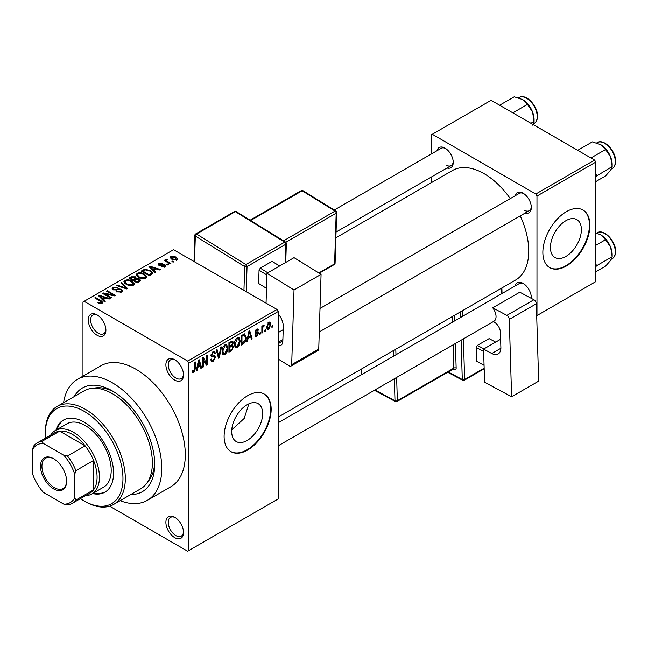 <?xml version="1.0" encoding="UTF-8"?>
<svg xmlns="http://www.w3.org/2000/svg" width="648" height="648" viewBox="0 0 648 648"><rect width="100%" height="100%" fill="white"/><g stroke="black" fill="none" stroke-linecap="round" stroke-linejoin="round"><path stroke-width="0.97" d="M174.717 380.084A12.474 7.201 60 0 1 165.896 364.8A12.474 7.201 60 0 1 174.717 359.713L174.717 359.713A12.474 7.201 60 0 1 183.538 374.99A12.474 7.201 60 0 1 174.717 380.084M175.325 360.086A10.814 6.245 -120 0 0 170.489 359.851A10.814 6.245 -120 0 0 168.828 368.518A10.814 6.245 -120 0 0 175.892 378.043A10.814 6.245 -120 0 0 181.294 378.578A10.814 6.245 -120 0 0 183.514 374.277M174.717 537.621A12.474 7.201 60 0 1 165.896 522.345A12.474 7.201 60 0 1 174.717 517.25L174.717 517.25A12.474 7.201 60 0 1 183.538 532.535A12.474 7.201 60 0 1 174.717 537.621M175.325 517.63A10.814 6.245 -120 0 0 170.489 517.396A10.814 6.245 -120 0 0 168.828 526.063A10.814 6.245 -120 0 0 175.892 535.588A10.814 6.245 -120 0 0 181.294 536.123A10.814 6.245 -120 0 0 183.514 531.814M97.087 335.267A12.474 7.201 60 0 1 88.266 319.982A12.474 7.201 60 0 1 97.087 314.896L97.087 314.896A12.474 7.201 60 0 1 105.908 330.172A12.474 7.201 60 0 1 97.087 335.267M97.702 315.268A10.814 6.245 -120 0 0 92.858 315.033A10.814 6.245 -120 0 0 91.206 323.7A10.814 6.245 -120 0 0 98.269 333.226A10.814 6.245 -120 0 0 103.672 333.761A10.814 6.245 -120 0 0 105.891 329.459M247.172 440.462A21.886 12.636 120 0 0 261.468 421.176A21.886 12.636 120 0 0 258.115 403.639A21.886 12.636 120 0 0 247.172 404.716A21.886 12.636 120 0 0 232.867 424.011A21.886 12.636 120 0 0 236.22 441.547A21.886 12.636 120 0 0 247.172 440.462M231.757 429.851L244.247 418.389L248.873 403.842M247.641 450.028A33.267 19.205 120 0 0 269.374 420.714A33.267 19.205 120 0 0 264.271 394.057A33.267 19.205 120 0 0 247.641 395.701A33.267 19.205 120 0 0 225.909 425.015A33.267 19.205 120 0 0 231.004 451.672A33.267 19.205 120 0 0 247.641 450.028M230.769 451.535A33.267 19.205 120 0 0 247.172 449.753A33.267 19.205 120 0 0 268.839 420.657A33.267 19.205 120 0 0 264.036 393.919M515.111 195.801A11.64 6.723 60 0 1 523.098 193.209L523.098 193.209A11.64 6.723 60 0 1 531.328 207.465A11.64 6.723 60 0 1 525.091 213.087M523.706 193.59A9.979 5.759 -120 0 0 519.283 193.396L320.007 308.44M437.011 150.717A11.64 6.723 60 0 1 444.998 148.117L444.998 148.117A11.64 6.723 60 0 1 453.236 162.381A11.64 6.723 60 0 1 446.99 168.002M445.613 148.497A9.979 5.759 -120 0 0 441.183 148.303L334.263 210.033M515.111 285.979A11.64 6.723 60 0 1 523.098 283.387L523.098 283.387A11.64 6.723 60 0 1 531.328 297.651A11.64 6.723 60 0 1 531.303 298.364M523.706 283.767A9.979 5.759 -120 0 0 519.283 283.573L278.219 422.747M74.261 396.544A59.883 34.571 60 0 1 112.379 390.947L112.379 390.947A59.883 34.571 60 0 1 154.718 464.284A59.883 34.571 60 0 1 130.815 494.497M114.186 392.032A54.894 31.687 -120 0 0 93.693 388.225M120.147 500.661A69.863 40.338 -120 0 0 147.307 500.345A69.863 40.338 -120 0 0 158.015 444.358A69.863 40.338 -120 0 0 112.379 382.798A69.863 40.338 -120 0 0 77.452 379.339A69.863 40.338 -120 0 0 63.593 402.7M147.307 500.345L170.829 486.761A69.863 40.338 -120 0 0 181.545 430.782A69.863 40.338 -120 0 0 135.902 369.214A69.863 40.338 -120 0 0 100.975 365.756L77.452 379.339M278.219 417.077L515.654 280.001A63.204 36.49 -120 0 0 520.247 215.881M510.268 198.596A63.204 36.49 -120 0 0 484.048 173.648A63.204 36.49 -120 0 0 452.442 170.521L335.883 237.816M565.907 256.438A21.886 12.636 120 0 0 580.211 237.152A21.886 12.636 120 0 0 576.85 219.615A21.886 12.636 120 0 0 565.907 220.693A21.886 12.636 120 0 0 551.61 239.987A21.886 12.636 120 0 0 554.963 257.523A21.886 12.636 120 0 0 565.907 256.438M566.376 266.004A33.267 19.205 120 0 0 588.109 236.69A33.267 19.205 120 0 0 583.014 210.033A33.267 19.205 120 0 0 566.376 211.677A33.267 19.205 120 0 0 544.644 240.991A33.267 19.205 120 0 0 549.747 267.648A33.267 19.205 120 0 0 566.376 266.004M549.512 267.511A33.267 19.205 120 0 0 565.907 265.729A33.267 19.205 120 0 0 587.574 236.633A33.267 19.205 120 0 0 582.779 209.895M265.599 329.646L265.599 331.007L264.854 331.436L264.854 330.083L265.599 329.646M262.61 329.152L262.61 332.732L261.857 333.169L261.857 326.252L262.61 325.823L262.61 326.924L263.501 325.183L264.214 325.142L262.748 327.653L262.61 329.152L261.857 328.714M260.472 332.61L260.472 333.971L259.718 334.4L259.718 333.04L260.472 332.61M258.544 332.967L256.738 336.247L255.514 336.425L254.907 335.081L255.66 334.522L256.786 335.227L257.799 333.574L257.604 333.056L255.45 333.129L255.012 332.051L256.705 329.103L257.953 328.925L258.439 330.083L257.685 330.634L256.73 330.075L255.766 331.476L256.009 331.914L258.115 331.752L258.544 332.967L256.616 331.857M255.199 334.87L256.786 335.227M257.685 330.634L255.992 329.654M255.15 331.12L256.009 331.914M248.111 338.264L247.463 341.48L246.677 341.933L248.954 331.112L249.739 330.658L252.129 338.783L251.343 339.236L250.695 336.774L248.111 338.264L247.52 337.924M237.265 347.49L235.119 347.239L234.382 344.404C234.22 341.804 235.184 339.576 237.273 337.73L238.982 337.576L240.157 340.953L239.412 344.801L237.265 347.49L234.527 345.902M235.58 347.652L235.119 347.239M224.969 354.586L222.823 354.334L222.086 351.5C221.924 348.899 222.888 346.68 224.978 344.833L226.687 344.679L227.861 348.057L227.116 351.896L224.969 354.586L222.232 353.006M223.285 354.748L222.823 354.334M193.76 372.608L192.594 372.608L192.148 370.575L192.893 370.016L193.801 371.474L194.603 370.291L194.708 362.426L195.461 361.997L195.461 368.445L193.76 372.608L192.229 371.717M192.148 370.875L193.801 371.474M187.653 361.066L277.044 309.461L278.219 311.502L278.219 498.92L188.827 550.525L188.827 363.107L187.653 361.066L84.151 301.312L82.976 301.992L82.976 376.148M278.219 311.502L188.827 363.107M197.64 367.4L196.992 370.616L196.206 371.069L198.482 360.248L199.268 359.794L201.658 367.918L200.88 368.372L200.232 365.909L197.64 367.4L197.049 367.06M203.261 359.389L203.261 366.995L202.516 367.424L202.516 357.923L203.318 357.461L206.469 363.261L206.469 355.639L207.222 355.201L207.222 364.711L206.42 365.172L202.516 358.952M214.423 355.655L215.557 357.267L213.233 361.365L211.531 361.592L210.746 359.583L211.499 359.033L212.034 360.361L213.297 360.215L214.812 357.712L214.472 356.87L211.564 356.991L210.965 355.525L213.095 351.694L214.65 351.475L215.347 353.225L214.601 353.784L214.148 352.625L213.119 352.787L211.71 355.128L212.001 355.995L210.965 355.396L211.945 355.954L214.99 355.784M221.584 346.915L219.235 357.777L218.498 358.198L216.286 349.969L217.056 349.523L218.821 356.902L220.798 347.36L221.584 346.915M231.992 344.696L233.523 346.737L231.247 350.843L228.93 352.18L228.93 342.671L232.697 341.059L233.312 342.533L232.502 344.995L232.932 345.084M244.507 333.858L246.248 337.373C246.443 339.965 245.503 342.112 243.413 343.813L241.226 345.084L241.226 335.575L245.187 333.971M270.84 324.454L268.758 329.306L267.494 329.435L266.668 326.932L268.758 322.145L270.03 322.032L270.84 324.454L270.014 323.976M272.662 325.571L272.662 326.932L271.909 327.361L271.909 326.009L272.662 325.571M188.827 550.525L187.653 551.205L109.633 506.161M173.858 261.743L173.113 262.173L171.939 261.492L172.684 261.063L173.858 261.743M168.731 264.708L167.978 265.137L166.803 264.457L167.549 264.028L168.731 264.708M155.722 272.217L154.937 272.67L148.975 266.603L149.769 266.15L160.388 269.519L159.602 269.973L156.5 268.928L153.908 270.419L155.722 272.217M146.521 277.287L146.521 276.202L145.63 278.162L142.196 278.656L138.632 277.457L136.193 274.695L137.19 273.286C139.782 272.411 142.147 272.67 144.302 274.064L146.626 276.769M134.225 284.383L134.225 283.298L133.334 285.258L129.9 285.76L126.336 284.553L123.898 281.791L124.894 280.382C127.486 279.507 129.851 279.766 132.006 281.159L134.33 283.865M121.597 292.037L116.332 291.867L116.98 291.373L120.698 291.446L121.427 290.563L120.803 289.753L113.141 289.778L112.088 288.433L113.011 287.242L117.725 287.364L117.086 287.858L113.999 287.785L113.319 288.587L113.918 289.356L114.988 289.705L118.446 288.838L121.541 289.316L122.634 290.733L121.597 292.037M105.251 301.352L104.466 301.806L98.512 295.739L99.298 295.286L109.917 298.655L109.139 299.109L106.029 298.064L103.437 299.562L105.251 301.352M277.044 309.461L173.543 249.707L84.151 301.312M100.375 303.62L97.945 302.729L98.585 302.235L101.201 302.705L101.388 301.879L94.738 297.918L95.483 297.481L101.072 300.713L102.789 302.414L102.133 303.28L100.375 303.62M101.201 303.604L101.388 301.879M111.521 297.732L110.776 298.161L102.546 293.406L103.34 292.953L113.1 294.937L106.499 291.13L107.244 290.693L115.482 295.448L114.68 295.909L104.936 293.925L111.521 297.732M127.494 288.514L126.757 288.935L116.308 285.46L117.086 285.015L126.117 288.19L120.828 282.852L121.613 282.398L127.494 288.514M139.506 281.58L137.19 282.917L128.952 278.162L131.277 276.817L135.408 276.826L136.323 278.292L139.369 278.867L140.592 280.349L139.506 281.58M136.364 278.049L136.323 279.045M151.673 274.55L149.486 275.813L141.248 271.067L144.682 269.26L150.344 270.516L152.823 273.189L151.673 274.55M165.102 266.919L161.352 266.863L164.3 266.401L164.381 265.283L158.89 265.324L158.104 264.303L158.865 263.363L162.316 263.347L159.748 263.841L159.513 264.821L164.973 264.765L165.896 265.915L165.102 266.919M164.3 267.251L164.381 265.283M159.748 263.841L159.513 265.591M170.869 263.469L170.116 263.906L164.13 260.447L164.876 260.01L165.831 260.569L165.661 259.435L166.698 259.208L167.338 259.832L166.69 260.075L166.682 260.893L170.869 263.469M165.418 259.791L165.661 260.334M166.698 259.208L166.682 261.914M177.123 259.986L171.939 259.394L170.173 257.442L170.918 256.406L176.045 256.956L177.868 258.941L177.123 259.986M594.605 160.072L595.779 162.105L536.973 196.061L535.799 194.019L594.605 160.072L491.103 100.31L431.123 134.946L431.123 154.111M431.123 177.163L431.123 182.833M536.973 196.061L536.973 315.576L595.779 281.621L595.779 162.105M535.799 194.019L432.297 134.266M524.273 210.187A9.979 5.759 -120 0 0 529.262 210.681A9.979 5.759 -120 0 0 531.303 206.753M446.172 165.094A9.979 5.759 -120 0 0 451.162 165.588A9.979 5.759 -120 0 0 453.211 161.66M531.093 298.25A9.979 5.759 -120 0 0 531.303 296.93M147.736 481.837A54.894 31.687 -120 0 0 154.686 462.186M98.585 303.07L98.585 302.235M95.483 298.347L95.483 297.481M99.298 296.541L99.298 295.286M103.437 300.761L103.437 299.562M101.031 297.076L102.732 298.858L104.814 297.659L99.816 295.974L101.031 297.076L101.031 298.307M102.732 300.032L102.732 298.858M99.816 297.067L99.816 295.974M104.814 298.769L104.814 297.659M103.34 293.868L103.34 292.953M113.1 295.593L113.1 294.937M107.244 291.56L107.244 290.693M104.936 294.791L104.936 293.925M116.98 292.183L116.98 291.373M120.698 292.434L120.698 291.446M113.011 289.697L113.011 287.242M113.918 290.118L113.918 289.356M114.988 290.328L114.988 289.705M118.446 289.624L118.446 288.838M121.541 292.07L121.541 289.316M117.086 285.719L117.086 285.015M126.117 288.725L126.117 288.19M121.613 283.654L121.613 282.398M124.894 283.549L124.894 280.382M132.006 282.074L132.006 281.159M125.858 280.932L125.105 282.002L127.097 284.132L132.37 284.707L133.107 283.654L131.236 281.58L129.057 280.689L125.858 280.932M127.097 284.95L127.097 284.132M132.37 285.655L132.37 284.707M131.277 277.927L131.277 276.817M135.238 279.596L135.408 276.826M139.369 281.653L139.369 278.867M130.661 278.284L133.124 279.709L135.238 278.397L134.792 277.336L131.965 277.53L130.661 278.284L130.661 279.15M133.124 280.568L133.124 279.709M134.087 281.127L134.087 280.26L136.971 281.929L139.352 280.155L139.352 281.661M136.971 282.795L136.971 281.929M139.231 281.734L138.623 279.304L135.562 279.41L134.087 280.26M138.559 282.123L138.559 281.013M137.19 276.453L137.19 273.286M144.302 274.979L144.302 274.064M138.162 273.837L137.4 274.906L139.393 277.028L144.666 277.611L145.403 276.55L143.532 274.477L141.353 273.586L138.162 273.837M139.393 277.846L139.393 277.028M144.666 278.559L144.666 277.611M144.682 270.208L144.682 269.26M150.344 271.423L150.344 270.516M142.957 271.188L149.267 274.825L150.611 274.055L151.3 272.273L149.583 270.937L145.517 269.9L142.957 271.188L142.957 272.055M149.267 275.692L149.267 274.825M151.6 274.598L151.3 272.273M150.611 275.165L150.611 274.055M149.769 267.405L149.769 266.15M153.908 271.625L153.908 270.419M151.502 267.932L153.195 269.722L155.277 268.515L150.287 266.838L151.502 267.932L151.502 269.171M153.195 270.896L153.195 269.722M150.287 267.932L150.287 266.838M155.277 269.633L155.277 268.515M161.992 267.114L161.992 266.369M158.865 265.307L158.865 263.363M160.25 265.729L160.25 264.967M164.973 266.992L164.973 264.765M167.549 264.886L167.549 264.028M164.876 260.877L164.876 260.01M165.831 261.428L165.831 260.569M167.759 262.545L167.759 261.679M172.684 261.93L172.684 261.063M170.918 258.698L170.918 256.406M176.045 257.88L176.045 256.956M176.288 260.302L175.357 257.418L171.752 256.908L171.339 259.022M171.752 256.908L172.684 258.965L176.288 259.475L176.693 258.868L176.693 260.18M172.684 259.783L172.684 258.965M196.376 370.259L196.992 370.616M200.597 367.311L201.658 367.918M199.268 365.351L200.232 365.909M198.588 362.977L197.891 366.144L199.973 364.946L198.936 360.976L198.588 362.977L197.988 362.629M197.316 365.812L197.891 366.144M198.393 360.669L198.936 360.976M202.516 366.566L203.261 366.995M204.873 362.329L206.469 363.261M205.683 363.82L207.222 364.711M210.77 359.948L213.233 361.365M212.892 351.815L215.347 353.225M212.285 352.31L213.119 352.787M211.037 354.731L211.71 355.128M213.192 355.898L215.557 357.267M218.23 357.194L219.235 357.777M218.028 356.441L218.821 356.902M227.059 347.595L227.861 348.057M226.525 351.556L227.116 351.896M224.978 345.935L222.831 351.086L223.698 353.589L224.969 353.476L227.108 348.454L226.265 345.846L224.159 345.465M222.11 350.665L222.831 351.086M231.239 341.334L233.312 342.533M231.134 345.352L233.523 346.737M229.676 343.351L229.676 346.194L231.863 344.833L232.559 343.124L232.227 342.209L229.676 343.351L228.93 342.922M228.93 345.757L229.676 346.194M229.676 347.304L229.676 350.633L232.041 349.151L232.778 347.174L232.381 346.145L229.676 347.304L228.93 346.874M228.93 350.204L229.676 350.633M230.186 345.894L231.15 346.453M239.355 340.492L240.157 340.953M238.82 344.461L239.412 344.801M237.273 338.839L235.127 343.983L235.994 346.486L237.265 346.38L239.404 341.358L238.561 338.742L236.455 338.361M234.406 343.57L235.127 343.983M242.457 343.262L243.413 343.813M245.462 336.92L246.248 337.373M241.971 336.255L241.971 343.537L245.203 340.289L245.503 337.794L244.361 335.057L241.971 336.255L241.226 335.818M241.226 343.108L241.971 343.537M242.336 334.935L243.3 335.486M243.235 334.409L244.725 335.154L243.34 334.352M246.848 341.123L247.463 341.48M251.068 338.167L252.129 338.783M249.731 336.215L250.695 336.774M249.059 333.841L248.362 337.009L250.444 335.81L249.399 331.841L249.059 333.841L248.451 333.493M247.779 336.676L248.362 337.009M248.864 331.533L249.399 331.841M254.923 335.202L256.738 336.247M255.053 331.582L257.604 333.056M256.73 329.095L258.439 330.083M259.718 333.534L260.472 333.971M261.857 332.303L262.61 332.732M261.857 326.495L262.61 326.924M263.039 325.701L263.995 326.252M262.869 326.098L263.461 326.438M261.857 327.143L262.748 327.653M264.854 330.577L265.599 331.007M266.765 328.163L268.758 329.306M268.369 322.412L269.528 323.085L268.734 323.149L267.421 326.495L268.774 328.309L270.094 324.948L268.029 322.736M266.709 326.082L267.421 326.495M266.701 327.629L268.774 328.309M271.909 326.503L272.662 326.932M92.575 493.533A41.585 24.008 -120 0 0 104.944 492.148A41.585 24.008 -120 0 0 111.318 458.825A41.585 24.008 -120 0 0 84.151 422.188A41.585 24.008 -120 0 0 63.358 420.123A41.585 24.008 -120 0 0 55.979 430.15M93.749 492.853A41.585 24.008 -120 0 0 105.527 491.8M80.449 498.612A54.894 31.687 -120 0 0 84.151 500.953A54.894 31.687 -120 0 0 122.966 478.548A54.894 31.687 -120 0 0 84.151 411.318A54.894 31.687 -120 0 0 45.336 433.731A54.894 31.687 -120 0 0 45.514 438.113M85.325 501.633L84.151 500.953L85.325 501.633A56.554 32.651 60 0 0 113.603 504.436L140.657 488.819A56.554 32.651 -120 0 0 149.323 443.499A56.554 32.651 -120 0 0 112.379 393.66A56.554 32.651 -120 0 0 84.102 390.866L57.048 406.482A56.554 32.651 60 0 1 85.325 409.285A56.554 32.651 60 0 1 122.269 459.116A56.554 32.651 60 0 1 113.603 504.436M45.336 433.731L45.336 432.37A56.554 32.651 60 0 1 57.048 406.482M50.649 435.148A36.596 21.125 60 0 1 55.266 430.555L67.028 423.768A36.596 21.125 60 0 1 85.325 425.582A36.596 21.125 60 0 1 109.237 457.828A36.596 21.125 60 0 1 103.623 487.15L91.862 493.938A36.596 21.125 60 0 1 85.577 495.647M63.958 419.799A41.585 24.008 -120 0 0 57.154 429.47M590.944 157.958L605.564 149.518L610.635 157.01A16.192 9.347 -120 0 1 612.174 164.503L612.174 166.552L610.635 170.23L605.564 175.956L595.779 181.602M595.779 176.499L612.174 166.552L610.635 157.01A16.192 9.347 -120 0 0 600.72 144.674L605.564 149.518M596.897 175.373L595.779 174.199M577.724 150.32L592.345 141.88L600.72 144.674M40.516 466.252A18.46 10.66 60 0 1 53.573 458.719A18.46 10.66 60 0 1 66.623 481.326A18.46 10.66 60 0 1 53.573 488.867A18.46 10.66 60 0 1 40.516 466.252M53.93 458.93A17.464 10.085 -120 0 0 45.546 458.258A17.464 10.085 -120 0 0 41.926 466.252A17.464 10.085 -120 0 0 49.548 483.829A17.464 10.085 -120 0 0 63.01 488.511A17.464 10.085 -120 0 0 66.623 480.913M55.266 430.555A36.596 21.125 60 0 1 83.471 440.365A36.596 21.125 60 0 1 99.444 477.187A36.596 21.125 60 0 1 91.862 493.938M74.739 497.858L75.921 500.029A34.927 20.169 60 0 1 72.212 503.366L89.853 493.177A34.927 20.169 -120 0 0 93.563 489.839A34.927 20.169 -120 0 0 97.087 477.187A34.927 20.169 -120 0 0 93.563 460.461A34.927 20.169 -120 0 0 85.115 445.824L59.665 431.139A34.927 20.169 -120 0 0 54.926 432.678L37.284 442.859A34.927 20.169 60 0 1 42.023 441.32L43.319 443.426A33.267 19.205 -120 0 0 32.4 449.728L32.4 473.413A33.267 19.205 -120 0 0 43.319 492.318L63.828 504.16A33.267 19.205 -120 0 0 74.739 497.858L74.739 474.174A33.267 19.205 -120 0 0 63.828 455.269L43.319 443.426M63.828 455.269L67.473 456.014L85.115 445.824A34.927 20.169 -120 0 0 59.665 431.139L42.023 441.32M75.921 500.029L93.563 489.839L93.563 460.461L75.921 470.642L74.739 474.174M32.4 449.728L33.575 446.197A34.927 20.169 60 0 1 37.284 442.859M72.212 503.366A34.927 20.169 60 0 1 67.473 504.905L63.828 504.16M67.473 456.014A34.927 20.169 60 0 1 75.921 470.642M595.779 266.676L596.897 265.55L595.779 264.376M595.779 271.779L605.564 266.134L610.635 260.407L612.174 256.73L596.897 265.55M610.635 247.188L612.174 256.73L612.174 254.688A16.192 9.347 -120 0 0 610.635 247.188A16.192 9.347 -120 0 0 600.72 234.859L605.564 239.695L610.635 247.188M595.779 245.341L605.564 239.695M595.779 232.867L600.72 234.859M512.843 112.865L527.464 104.425L532.543 111.926A16.192 9.347 -120 0 1 534.074 119.418L534.074 121.46L532.543 125.145M530.906 123.29L534.074 121.46L532.543 111.926A16.192 9.347 -120 0 0 522.628 99.59L527.464 104.425M499.624 105.235L514.245 96.795L522.628 99.59M500.629 339.252L483.578 349.094L484.574 382.247L511.612 396.746L538.658 381.129L536.333 303.782L509.279 319.399L511.612 396.746M483.578 349.094L491.808 353.508L500.88 348.268M509.279 319.399A3.329 1.92 -120 0 0 506.849 315.374L492.747 307.808L493.314 308.642A9.979 5.759 60 0 1 493.979 321.23A9.979 5.759 60 0 1 493.695 321.376M493.233 321.659L494.335 322.25A8.319 4.803 60 0 1 500.418 332.311L500.88 347.506A13.308 7.679 60 0 1 498.126 353.986A13.308 7.679 60 0 1 491.808 353.508M506.849 315.374L533.903 299.757L519.793 292.191L492.747 307.808M533.903 299.757A3.329 1.92 60 0 1 536.333 303.782M484.064 365.302L476.645 361.276L476.231 347.458L477.365 345.4L489.127 338.612L495.663 342.12M476.645 361.276L484.064 365.253M483.651 351.443L476.231 347.458M477.365 345.4L483.902 348.908M266.984 273.278L294.038 257.661L321.068 274.371L294.022 289.988L266.984 273.278L266.053 303.118M278.219 359.041L289.259 365.869A3.329 1.92 -120 0 0 291.001 366.079A3.329 1.92 -120 0 0 291.689 364.654L318.743 349.037L321.068 274.371M318.743 349.037A3.329 1.92 60 0 1 318.055 350.463L291.001 366.079M291.689 364.654L294.022 289.988M278.219 313.891A13.308 7.679 60 0 1 283.289 326.843L282.828 341.512A8.319 4.803 60 0 1 281.111 345.076A8.319 4.803 60 0 1 278.219 345.238M278.219 349.888A9.979 5.759 60 0 1 278.219 354.059M282.893 339.593L278.219 342.282M266.514 288.36L258.641 283.492L259.054 270.159L260.277 268.142L272.039 261.355L279.612 265.988M266.927 275.027L259.054 270.159M260.277 268.142L267.81 272.8M279.572 266.012L272.039 261.355M101.072 301.612L101.072 300.713M116.721 290.126L116.721 289.34M124.521 288.19L124.521 287.615M134.525 280.009L134.525 278.891M143.346 270.961L143.346 269.851M161.449 265.607L161.449 264.668M194.708 368.015L195.461 368.445M210.981 355.849L212.949 356.991M217.655 355.072L218.53 355.574M230.283 350.285L231.247 350.843M230.016 342.047L230.98 342.598M255.012 332.035L256.867 333.104M597.237 142.625C603.75 138.154 616.021 151.081 615.6 161.295C615.568 164.754 614.434 167.176 612.206 168.553A14.969 8.643 -120 0 0 615.308 161.7A14.969 8.643 -120 0 0 608.772 146.634A14.969 8.643 -120 0 0 597.237 142.625L596.67 142.949M615.308 251.878A14.969 8.643 -120 0 0 608.772 236.812A14.969 8.643 -120 0 0 597.237 232.802C603.75 228.339 616.021 241.259 615.6 251.473C615.568 254.931 614.434 257.353 612.206 258.73A14.969 8.643 -120 0 0 615.308 251.878M519.137 97.532C525.658 93.069 537.921 105.989 537.5 116.203C537.467 119.661 536.333 122.083 534.106 123.46A14.969 8.643 -120 0 0 537.208 116.608A14.969 8.643 -120 0 0 530.68 101.542A14.969 8.643 -120 0 0 519.137 97.532L518.578 97.856M448.205 371.952L462.283 379.501L461.101 340.216M460.412 317.561L460.25 311.988M454.734 320.841L454.572 315.576A3.329 1.92 -120 0 0 454.548 315.276M455.414 343.497L456.151 368.064A1.66 0.923 -1.7 0 0 453.803 368.113L453.098 344.833M453.09 369.133L453.884 369.562A3.329 1.92 -120 0 0 456.151 368.064M463.409 338.88L464.632 379.453L484.153 368.186M501.544 293.811L501.374 288.239M462.559 310.651L462.729 316.224M396.641 377.428L397.346 400.707L453.803 368.113A1.66 0.964 60 0 1 453.454 368.923L397.005 401.517A1.66 0.964 60 0 0 397.346 400.707A1.66 0.923 178.3 0 1 394.997 400.756L394.332 378.756M452.417 322.178L452.247 316.605M395.798 349.199L395.96 354.772M361.657 368.906L361.819 374.479M374.909 389.975L394.997 400.756A1.66 0.996 118.2 0 0 395.385 401.541L374.39 390.274M393.652 356.108L393.482 350.536M453.884 369.562A1.66 0.996 118.2 0 0 453.576 368.825M464.284 380.263A1.66 0.964 60 0 0 464.632 379.453A1.66 0.923 178.3 0 1 462.283 379.501A1.66 0.996 118.2 0 0 462.672 380.287A1.66 1.66 0 0 0 464.284 380.263L484.169 368.785M278.219 343.691L282.844 341.018M243.948 290.353L244.685 266.571L195.323 236.058L194.522 261.816M285.274 262.715L285.857 244.215L247.042 266.62A1.66 0.964 -120 0 0 245.908 264.562L284.723 242.15L235.354 211.637L196.538 234.041L245.908 264.562A1.66 0.923 121.7 0 0 244.685 266.571A1.66 0.996 -178.2 0 0 247.042 266.62L246.256 291.689M283.565 240.837L335.048 211.11L302.138 190.771L250.646 220.498M318.792 272.962L334.603 263.841L336.182 213.176L285.8 242.263M335.089 263.161A1.66 1.66 0 0 1 334.263 264.554A1.66 0.964 -120 0 0 334.603 263.841A1.66 0.996 1.8 0 0 335.089 263.161L336.668 212.495A1.66 1.66 0 0 0 335.883 211.029A1.66 0.923 121.7 0 0 335.048 211.11A1.66 0.964 -120 0 1 336.182 213.176A1.66 0.996 1.8 0 0 336.668 212.495M301.263 190.658A1.66 0.964 -120 0 1 302.138 190.771A1.66 0.923 -58.3 0 1 302.972 190.682A1.66 1.66 0 0 0 301.263 190.658L250.136 220.182M236.188 211.556A1.66 0.923 121.7 0 0 235.354 211.637A1.66 0.964 -120 0 0 234.479 211.523A1.66 1.66 0 0 1 236.188 211.556L285.549 242.069A1.66 0.923 121.7 0 0 284.723 242.15A1.66 0.964 -120 0 1 285.857 244.215A1.66 0.996 1.8 0 0 286.343 243.535A1.66 1.66 0 0 0 285.549 242.069M194.019 261.525L194.837 235.321A1.66 0.996 1.8 0 0 195.323 236.058A1.66 0.923 121.7 0 1 196.538 234.041A1.66 0.964 -120 0 0 195.664 233.936L234.479 211.523M101.542 302.219L101.542 303.531M121.427 290.563L121.427 292.135M113.319 288.587L113.319 289.875M125.105 282.002L125.105 283.727M133.107 283.654L133.107 285.379M137.4 274.906L137.4 276.631M145.403 276.55L145.403 278.284M164.778 265.81L164.778 267.081M159.222 264.425L159.222 265.486M166.447 260.456L166.447 261.784M212.034 360.361L210.754 359.616M214.472 356.87L212.909 355.963M214.148 352.625L212.828 351.864M226.265 345.846L224.751 344.971M223.698 353.589L222.175 352.706M232.227 342.209L230.98 341.488M232.381 346.145L231.069 345.384M238.561 338.742L237.047 337.867M235.994 346.486L234.471 345.603M257.402 329.97L256.333 329.354M612.206 168.553L611.404 169.015M319.278 331.914L529.262 210.681M278.219 332.57L283.2 329.694M493.979 321.23L278.219 445.8M451.162 165.588L336.061 232.041M597.237 232.802L596.67 233.126M612.206 258.73L611.404 259.192M534.106 123.46L533.312 123.922M361.365 374.747L361.195 369.174M395.385 401.541A1.66 1.66 0 0 0 397.005 401.517M447.687 372.252L462.672 380.287M502.038 293.528L501.876 287.955M335.883 211.029L302.972 190.682M334.263 264.554L319.229 273.229M285.752 262.44L286.343 243.535M195.664 233.936A1.66 1.66 0 0 0 194.837 235.321"/></g></svg>
